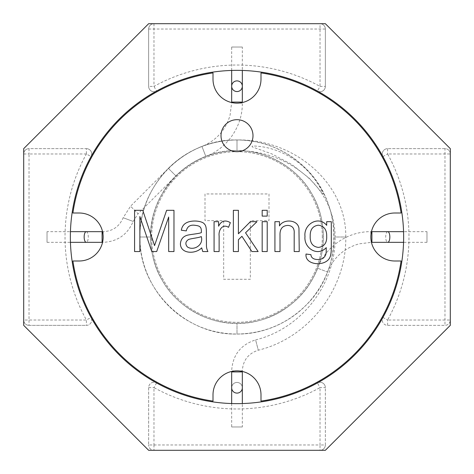 <?xml version="1.0" encoding="UTF-8"?>
<svg xmlns="http://www.w3.org/2000/svg" width="474" height="474" viewBox="0 0 474 474"><rect width="100%" height="100%" fill="white"/><g stroke="black" fill="none" stroke-linecap="round" stroke-linejoin="round"><path stroke-width="0.36" stroke-dasharray="2.37 1.78" d="M23.7 148.646L23.7 325.354L148.646 450.3L325.354 450.3L450.3 325.354L450.3 148.646L325.354 23.7L148.646 23.7L23.7 148.646M403.641 237A166.641 166.641 0 0 1 153.683 381.315A166.641 166.641 0 0 1 153.677 92.685A166.641 166.641 0 0 1 403.641 237L403.641 231.668L403.641 237M231.668 102.088L242.333 102.088L242.333 103.154L237 103.154A23.996 23.996 0 0 1 231.668 102.556L230.056 115.295C225.642 130.149 216.28 140.547 201.971 146.49L205.823 156.438L201.971 146.49C165.272 160.141 139.433 197.842 139.948 237C138.592 288.826 185.174 335.408 237 334.051C263.621 333.625 286.497 324.151 305.623 305.623C343.235 269.937 343.235 204.063 305.623 168.377C286.497 149.849 263.621 140.375 237 139.948C294.188 138.894 346.541 183.106 345.783 237L335.118 237C335.094 213.709 324.329 193.001 309.872 179.166C289.347 160.253 265.055 150.738 237 150.613L237 139.948C210.361 140.34 187.485 149.814 168.377 168.377L175.913 175.913C192.924 159.394 213.288 150.963 237 150.613C248.69 150.637 259.918 152.918 270.695 157.457C285.982 164.034 298.407 174.13 307.97 187.745C317.462 201.598 322.581 216.908 323.321 233.682C323.766 246.036 321.686 257.951 317.07 269.422C310.737 284.821 300.83 297.405 287.363 307.188C260.659 327.321 218.798 329.732 187.745 307.97C174.13 298.407 164.034 285.982 157.457 270.695C152.918 259.918 150.637 248.69 150.613 237L139.948 237C138.609 185.138 185.138 138.609 237 139.948L237 150.613C190.838 149.423 149.423 190.838 150.613 237L139.948 237L150.613 237C150.827 252.915 154.684 267.312 162.185 280.193C175.99 305.801 207.92 324.24 237 323.387C266.08 324.24 298.01 305.801 311.815 280.193C327.09 255.439 327.09 218.561 311.815 193.807C298.01 168.199 266.08 149.76 237 150.613C207.92 149.76 175.99 168.199 162.185 193.807C146.91 218.561 146.91 255.439 162.185 280.193C175.99 305.801 207.92 324.24 237 323.387C271.851 323.843 305.41 300.848 317.562 268.177C325.602 246.575 347.798 231.365 370.846 231.668L370.846 237A23.996 23.996 0 0 0 371.444 242.333L358.972 243.873C343.988 248.234 333.5 257.619 327.51 272.029L317.562 268.177L327.51 272.029C313.859 308.728 276.158 334.567 237 334.051L237 323.387L237 334.051C184.617 335.284 138.509 288.334 139.948 237C139.623 202.54 159.371 168.851 189.606 152.308C218.384 135.878 255.616 135.878 284.394 152.308C314.629 168.851 334.377 202.54 334.051 237C334.377 271.46 314.629 305.149 284.394 321.692C255.616 338.122 218.384 338.122 189.606 321.692C159.371 305.149 139.623 271.46 139.948 237L150.613 237C150.157 202.149 173.152 168.59 205.823 156.438C227.425 148.398 242.635 126.203 242.333 103.154L237 103.154A23.996 23.996 0 0 0 242.333 102.556M371.912 242.333L371.912 231.668L370.846 231.668L370.846 237A23.996 23.996 0 0 1 371.444 231.668M102.088 242.333L102.088 231.668L103.154 231.668L103.154 237A23.996 23.996 0 0 1 102.556 242.333L103.154 242.333C117.511 241.616 127.518 234.648 133.164 221.429L123.163 217.732L133.164 221.429L138.088 213.738L130.551 206.202L168.377 168.377L175.913 175.913L138.088 213.738L130.551 206.202L123.163 217.732C119.395 226.548 112.729 231.194 103.154 231.668L103.154 237A23.996 23.996 0 0 0 102.556 231.668M252.678 145.986C250.45 146.839 254.911 147.764 255.913 148.202L271.839 153.914L291.747 164.431L309.415 178.384L320.566 191.123C321.289 191.976 323.76 195.809 323.108 193.433C310.837 166.593 282.581 146.413 252.678 145.986M242.333 371.444A23.996 23.996 0 0 0 231.668 371.444L231.668 370.846C232.633 355.109 240.608 344.788 255.599 339.882L258.289 350.203L255.599 339.882C301.393 328.772 335.906 284.133 335.118 237L345.783 237C346.648 288.85 308.681 337.974 258.289 350.203C248.293 353.474 242.978 360.353 242.333 370.846L231.668 370.846L242.333 370.846L242.333 371.912L231.668 371.912M242.333 426.967L231.668 426.967L242.333 426.967L242.333 403.558M242.333 387.773A5.333 5.333 0 0 0 237 382.441A5.333 5.333 0 0 0 231.668 387.773A5.333 5.333 0 0 1 237 382.441A5.333 5.333 0 0 1 242.333 387.773M426.973 231.668L426.967 242.333L426.973 231.668L403.558 231.668M242.333 47.033L231.668 47.027L242.333 47.033L242.333 70.442M242.333 86.221A5.333 5.333 90 0 1 237 91.553A5.333 5.333 90 0 1 231.668 86.221M47.027 231.668L47.033 242.333L47.027 231.668L70.359 231.668L70.359 242.333L70.442 231.668M310.95 254.68C311.157 260.469 320.003 260.315 323.292 258.111C326.604 254.941 326.124 253.288 326.254 247.629C317.266 257.222 303.638 247.683 304.995 236.467C303.413 224.475 318.386 215.16 326.699 225.328L326.699 221.678L331.302 221.678L331.302 247.493C331.308 252.15 330.834 255.456 329.88 257.4C325.597 267.028 304.539 265.41 306.038 254.023L310.95 254.68M310.209 236.111C309.913 242.925 312.656 246.693 318.439 247.41C324.222 246.64 326.977 242.925 326.699 236.271C326.805 229.659 324.026 225.968 318.356 225.191C312.757 225.968 310.043 229.612 310.209 236.111M322.32 237A85.32 85.32 0 0 0 194.34 163.109A85.32 85.32 0 0 0 194.34 310.891A85.32 85.32 0 0 0 322.32 237A85.32 85.32 0 0 1 237 322.32A85.32 85.32 0 0 1 151.68 237A85.32 85.32 0 0 1 237 151.68A85.32 85.32 0 0 1 322.32 237M79.158 260.996L72.907 260.996A165.841 165.841 0 0 0 213.004 401.093L213.004 394.842A23.996 23.996 0 0 1 237 370.846A23.996 23.996 0 0 1 260.996 394.842L260.996 401.093A165.841 165.841 0 0 0 401.093 260.996L394.842 260.996A23.996 23.996 0 0 1 370.846 237A23.996 23.996 0 0 1 394.842 213.004L401.093 213.004A165.841 165.841 0 0 0 260.996 72.907L260.996 79.158A23.996 23.996 0 0 1 237 103.154A23.996 23.996 0 0 1 213.004 79.158L213.004 72.907A165.841 165.841 0 0 0 72.907 213.004L79.158 213.004A23.996 23.996 0 0 1 103.154 237A23.996 23.996 0 0 1 79.158 260.996L72.907 260.996L79.158 260.996A23.996 23.996 0 0 0 103.154 237A23.996 23.996 0 0 0 79.158 213.004M219.124 251.552L214.076 251.552L214.076 221.678L218.603 221.678L218.603 226.205C221.204 220.831 225.114 219.64 230.346 222.638L228.539 227.33C222.401 223.378 218.33 230.382 219.124 235.916L219.124 251.552M187.384 246.942C193.765 251.179 203.974 244.928 201.243 236.55C199.187 237.788 191.502 238.398 188.539 239.483C185.435 241.58 185.05 244.069 187.384 246.942M202.724 251.552L201.681 247.849C195.407 254.485 180.345 253.999 180.416 243.677C180.855 239.086 183.296 236.23 187.74 235.122C191.111 234.328 199.222 233.641 201.349 232.621C201.711 226.205 199.424 225.849 194.133 225.191C189.831 224.866 187.218 226.768 186.288 230.897L181.323 230.24C181.998 226.175 184.232 223.461 188.018 222.087C194.34 219.841 203.091 221.435 204.531 224.202C207.061 226.341 206.22 233.765 206.368 239.074C206.646 246.427 205.852 247.025 207.908 251.552L202.724 251.552M142.775 210.32L154.548 245.603L166.617 210.32L173.97 210.32L173.97 251.552L168.673 251.552L168.673 217.015L156.687 251.552L151.775 251.552L139.871 216.494L139.871 251.552L134.575 251.552L134.575 210.32L142.775 210.32M260.996 401.093L260.996 394.842L260.996 401.093A165.841 165.841 0 0 0 401.093 260.996A165.841 165.841 0 0 1 260.996 401.093M213.004 394.842A23.996 23.996 0 0 1 237 370.846A23.996 23.996 0 0 1 260.996 394.842M401.093 213.004L394.842 213.004L401.093 213.004A165.841 165.841 0 0 0 260.996 72.907A165.841 165.841 0 0 1 401.093 213.004M394.842 260.996A23.996 23.996 0 0 1 370.846 237A23.996 23.996 0 0 1 394.842 213.004M213.004 72.907L213.004 79.158L213.004 72.907A165.841 165.841 0 0 0 72.907 213.004A165.841 165.841 0 0 1 213.004 72.907M260.996 79.158A23.996 23.996 0 0 1 237 103.154A23.996 23.996 0 0 1 213.004 79.158M213.004 401.093A165.841 165.841 0 0 1 72.907 260.996A165.841 165.841 0 0 0 213.004 401.093M268.995 193.955L268.995 220.617L250.331 220.617L250.331 279.275L223.669 279.275L223.669 220.617L205.005 220.617L205.005 193.955L268.995 193.955L268.995 220.617L250.331 220.617L250.331 279.275L223.669 279.275L223.669 220.617L205.005 220.617L205.005 193.955L268.995 193.955M238.41 251.552L233.362 251.552L233.362 210.32L238.41 210.32L238.41 233.777L250.402 221.678L256.955 221.678L245.544 232.787L258.14 251.552L251.884 251.552L241.924 236.301L238.41 239.731L238.41 251.552M267.218 216.108L262.169 216.108L262.169 210.32L267.218 210.32L267.218 216.108M267.218 251.552L262.169 251.552L262.169 221.678L267.218 221.678L267.218 251.552M280.004 251.552L274.926 251.552L274.926 221.678L279.482 221.678L279.482 225.932C283.203 218.781 297.654 219.355 298.958 228.29L299.236 251.552L294.188 251.552L294.188 233.392C294.567 228.432 292.494 225.772 287.961 225.411C282.415 225.636 279.761 228.918 280.004 235.258L280.004 251.552M252.998 135.683A15.998 15.998 0 0 1 229.001 149.535A15.998 15.998 0 0 1 229.001 121.83A15.998 15.998 0 0 1 252.998 135.683M156.556 91.061A5.333 5.333 0 0 1 148.646 86.392L153.979 86.392L156.556 91.061A166.641 166.641 0 0 1 317.444 91.061L320.021 86.392L325.354 86.392A5.333 5.333 0 0 1 317.444 91.061A166.641 166.641 0 0 0 156.556 91.061A5.333 5.333 0 0 1 148.646 86.392L148.646 29.033A5.333 5.333 0 0 1 153.979 23.7L320.021 23.7A5.333 5.333 0 0 1 325.354 29.033L325.354 86.392A5.333 5.333 0 0 1 317.444 91.061A166.641 166.641 0 0 0 156.556 91.061A5.333 5.333 0 0 1 148.646 86.392L148.646 29.033A5.333 5.333 0 0 1 153.979 23.7L320.021 23.7A5.333 5.333 0 0 1 325.354 29.033L325.354 86.392M382.939 156.556A5.333 5.333 0 0 1 387.608 148.646A5.333 5.333 0 0 0 382.939 156.556A166.641 166.641 0 0 1 382.939 317.444A166.641 166.641 0 0 0 382.939 156.556A5.333 5.333 0 0 1 387.608 148.646L387.608 153.979L382.939 156.556A166.641 166.641 0 0 1 382.939 317.444L387.608 320.021L387.608 325.354A5.333 5.333 0 0 1 382.939 317.444A5.333 5.333 0 0 0 387.608 325.354L444.968 325.354L387.608 325.354M444.968 148.646L387.608 148.646L444.968 148.646A5.333 5.333 0 0 1 450.3 153.979L450.3 320.021A5.333 5.333 0 0 1 444.968 325.354L444.968 320.021L387.608 320.021A171.973 171.973 0 0 0 387.608 153.979L444.968 153.979L444.968 320.021L450.3 320.021A5.333 5.333 0 0 1 444.968 325.354A5.333 5.333 0 0 0 450.3 320.021L450.3 153.979L444.968 153.979L444.968 148.646A5.333 5.333 0 0 1 450.3 153.979M91.061 317.444A166.641 166.641 0 0 1 91.061 156.556A5.333 5.333 0 0 0 86.392 148.646L29.033 148.646A5.333 5.333 0 0 0 23.7 153.979A5.333 5.333 0 0 1 29.033 148.646L29.033 153.979L23.7 153.979L23.7 320.021A5.333 5.333 0 0 0 29.033 325.354A5.333 5.333 0 0 1 23.7 320.021L29.033 320.021L29.033 325.354L86.392 325.354A5.333 5.333 0 0 0 91.061 317.444A5.333 5.333 0 0 1 86.392 325.354L86.392 320.021L91.061 317.444A166.641 166.641 0 0 1 91.061 156.556A166.641 166.641 0 0 0 91.061 317.444M86.392 148.646A5.333 5.333 0 0 1 91.061 156.556L86.392 153.979L86.392 148.646L29.033 148.646A5.333 5.333 0 0 0 23.7 153.979L23.7 320.021M29.033 325.354L86.392 325.354M156.556 382.939L153.979 387.608L148.646 387.608A5.333 5.333 0 0 1 156.556 382.939A5.333 5.333 0 0 0 148.646 387.608L148.646 444.968L153.979 444.968L153.979 450.3A5.333 5.333 0 0 1 148.646 444.968A5.333 5.333 0 0 0 153.979 450.3L320.021 450.3A5.333 5.333 0 0 0 325.354 444.968A5.333 5.333 0 0 1 320.021 450.3L320.021 444.968L325.354 444.968L325.354 387.608A5.333 5.333 0 0 0 317.444 382.939A5.333 5.333 0 0 1 325.354 387.608L320.021 387.608L317.444 382.939A166.641 166.641 0 0 1 156.556 382.939A166.641 166.641 0 0 0 317.444 382.939M153.979 450.3L320.021 450.3A5.333 5.333 0 0 0 325.354 444.968L325.354 387.608M148.646 387.608L148.646 444.968M242.333 403.641L231.668 403.641L242.333 403.641M387.779 231.668A5.333 2.068 -90 0 0 385.712 237A5.333 2.068 -90 0 0 387.773 242.333M242.333 70.359L231.668 70.359L242.333 70.359M86.221 231.668A5.333 2.068 -90 0 1 88.288 237A5.333 2.068 -90 0 1 86.227 242.333M153.979 23.7L153.979 86.392A171.973 171.973 0 0 1 320.021 86.392L320.021 23.7M148.646 29.033L325.354 29.033M86.392 153.979L29.033 153.979L29.033 320.021L86.392 320.021A171.973 171.973 0 0 1 86.392 153.979M153.979 444.968L320.021 444.968L320.021 387.608A171.973 171.973 0 0 1 153.979 387.608L153.979 444.968M231.668 403.558L231.668 426.967M426.973 242.333L403.558 242.333M231.668 70.442L231.668 47.033M47.027 242.333L70.442 242.333"/><path stroke-width="0.71" d="M23.7 148.646L23.7 325.354L148.646 450.3L325.354 450.3L450.3 325.354L450.3 148.646L325.354 23.7L148.646 23.7L23.7 148.646M403.641 237A166.641 166.641 0 0 1 153.683 381.315A166.641 166.641 0 0 1 153.677 92.685A166.641 166.641 0 0 1 403.641 237L403.641 237M403.641 242.333L371.912 242.333L371.912 231.668L371.444 231.668A23.996 23.996 0 0 1 394.842 213.004L401.093 213.004A165.841 165.841 0 0 0 260.996 72.907L260.996 79.158A23.996 23.996 0 0 1 237 103.154A23.996 23.996 0 0 1 213.004 79.158L213.004 72.907A165.841 165.841 0 0 0 72.907 213.004L79.158 213.004A23.996 23.996 0 0 1 103.154 237A23.996 23.996 0 0 1 79.158 260.996L72.907 260.996A165.841 165.841 0 0 0 213.004 401.093L213.004 394.842A23.996 23.996 0 0 1 237 370.846A23.996 23.996 0 0 1 260.996 394.842L260.996 401.093A165.841 165.841 0 0 0 401.093 260.996L394.842 260.996A23.996 23.996 0 0 1 370.846 237A23.996 23.996 0 0 1 394.842 213.004M70.359 242.333L102.088 242.333L102.088 231.668L102.556 231.668A23.996 23.996 0 0 0 79.158 213.004M231.668 403.641L231.668 387.773A5.333 5.333 0 0 0 237 393.106A5.333 5.333 0 0 0 242.333 387.773L242.333 371.444A23.996 23.996 0 0 1 260.996 394.842M242.333 403.641L242.333 387.773A5.333 5.333 0 0 1 237 393.106A5.333 5.333 0 0 1 231.668 387.773L231.668 371.912L242.333 371.912M371.912 231.668L403.641 231.668M242.333 70.359L242.333 86.221A5.333 5.333 90 0 1 234.334 90.842A5.333 5.333 90 0 1 234.334 81.605A5.333 5.333 90 0 1 242.333 86.221L242.333 102.556A23.996 23.996 0 0 0 260.996 79.158M231.668 70.359L231.668 86.221A5.333 5.333 90 0 1 237 80.888A5.333 5.333 90 0 1 242.333 86.221M102.088 231.668L70.359 231.668M310.95 254.68C311.157 260.469 320.003 260.315 323.292 258.111C326.604 254.941 326.124 253.288 326.254 247.629C317.266 257.222 303.638 247.683 304.995 236.467C303.413 224.475 318.386 215.16 326.699 225.328L326.699 221.678L331.302 221.678L331.302 247.493C331.308 252.15 330.834 255.456 329.88 257.4C325.597 267.028 304.539 265.41 306.038 254.023L310.95 254.68M310.209 236.111C309.913 242.925 312.656 246.693 318.439 247.41C324.222 246.64 326.977 242.925 326.699 236.271C326.805 229.659 324.026 225.968 318.356 225.191C312.757 225.968 310.043 229.612 310.209 236.111M267.218 251.552L262.169 251.552L262.169 221.678L267.218 221.678L267.218 251.552M238.41 251.552L233.362 251.552L233.362 210.32L238.41 210.32L238.41 233.777L250.402 221.678L256.955 221.678L245.544 232.787L258.14 251.552L251.884 251.552L241.924 236.301L238.41 239.731L238.41 251.552M202.724 251.552L201.681 247.849C195.407 254.485 180.345 253.999 180.416 243.677C180.855 239.086 183.296 236.23 187.74 235.122C191.111 234.328 199.222 233.641 201.349 232.621C201.711 226.205 199.424 225.849 194.133 225.191C189.831 224.866 187.218 226.768 186.288 230.897L181.323 230.24C181.998 226.175 184.232 223.461 188.018 222.087C194.34 219.841 203.091 221.435 204.531 224.202C207.061 226.341 206.22 233.765 206.368 239.074C206.646 246.427 205.852 247.025 207.908 251.552L202.724 251.552M139.871 251.552L134.575 251.552L134.575 210.32L142.775 210.32L154.548 245.603L166.617 210.32L173.97 210.32L173.97 251.552L168.673 251.552L168.673 217.015L156.687 251.552L151.775 251.552L139.871 216.494L139.871 251.552M219.124 251.552L214.076 251.552L214.076 221.678L218.603 221.678L218.603 226.205C221.204 220.831 225.114 219.64 230.346 222.638L228.539 227.33C222.401 223.378 218.33 230.382 219.124 235.916L219.124 251.552M267.218 216.108L262.169 216.108L262.169 210.32L267.218 210.32L267.218 216.108M280.004 251.552L274.926 251.552L274.926 221.678L279.482 221.678L279.482 225.932C283.203 218.781 297.654 219.355 298.958 228.29L299.236 251.552L294.188 251.552L294.188 233.392C294.567 228.432 292.494 225.772 287.961 225.411C282.415 225.636 279.761 228.918 280.004 235.258L280.004 251.552M252.998 135.683A15.998 15.998 0 0 1 229.001 149.535A15.998 15.998 0 0 1 229.001 121.83A15.998 15.998 0 0 1 252.998 135.683M79.158 260.996A23.996 23.996 0 0 0 102.556 242.333L102.088 242.333M231.668 371.912L231.668 371.444A23.996 23.996 0 0 0 213.004 394.842M371.912 242.333L371.444 242.333A23.996 23.996 0 0 0 394.842 260.996M213.004 79.158A23.996 23.996 0 0 0 231.668 102.556L231.668 102.088L242.333 102.088M187.384 246.942C193.765 251.179 203.974 244.928 201.243 236.55C199.187 237.788 191.502 238.398 188.539 239.483C185.435 241.58 185.05 244.069 187.384 246.942M387.773 242.333A5.333 2.068 -90 0 0 389.841 237A5.333 2.068 -90 0 0 387.779 231.668M86.227 242.333A5.333 2.068 -90 0 1 84.159 237A5.333 2.068 -90 0 1 86.221 231.668M231.668 102.088L231.668 86.221"/></g></svg>
